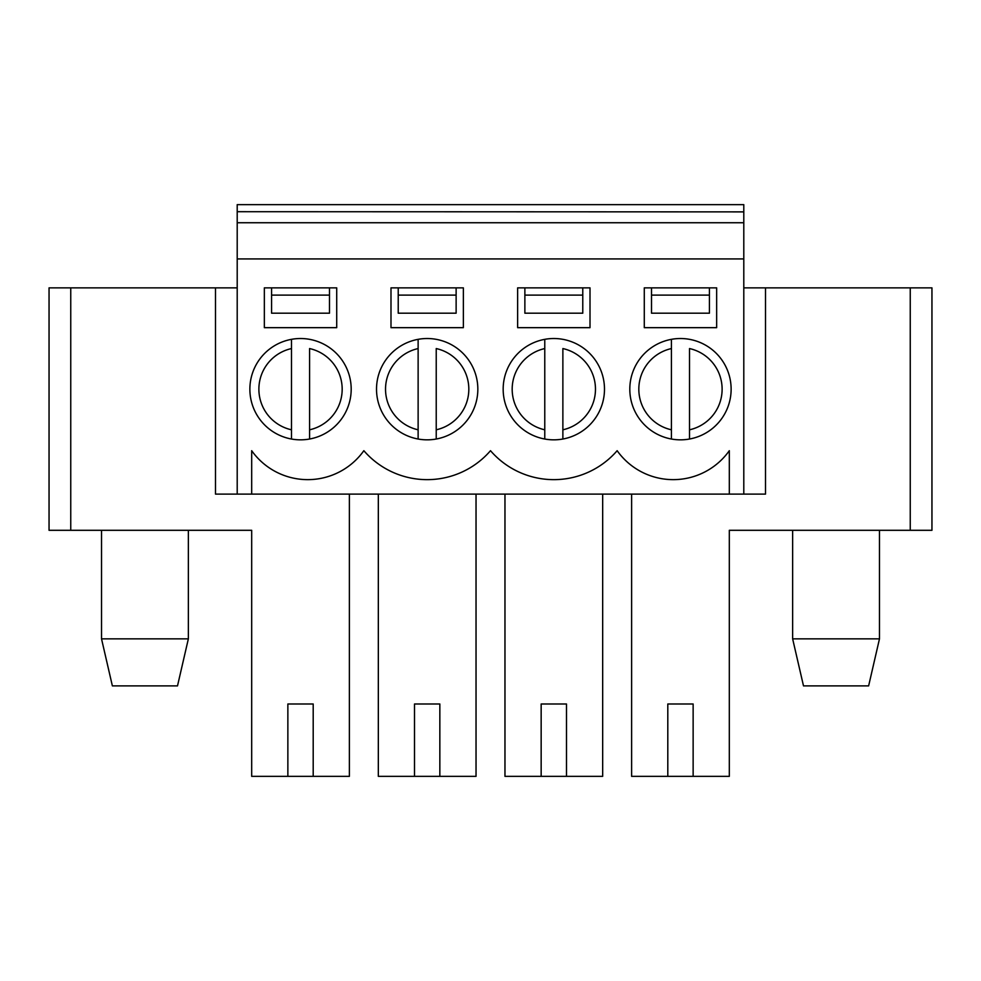 <?xml version="1.0" encoding="UTF-8"?>
<svg xmlns="http://www.w3.org/2000/svg" width="981" height="981" viewBox="0 0 981 981"><rect width="100%" height="100%" fill="white"/><g stroke="black" fill="none" stroke-linecap="round" stroke-linejoin="round"><path stroke-width="1.47" d="M743.794 211.7L743.794 204.649L237.206 204.649L237.206 211.7L743.794 211.884L237.206 211.7M463.363 327.666L390.99 327.666L390.99 287.862L463.363 287.862L463.363 327.666L390.99 327.666M378.323 494.117L378.323 776.351L414.509 776.351L414.509 703.99L439.844 703.99L439.844 776.351L476.03 776.351L476.03 494.117M414.509 776.351L439.844 776.351M743.794 494.117L729.312 494.117L729.312 450.696A68.805 68.805 0 0 1 617.147 450.696A83.728 83.728 0 0 1 490.5 450.696A83.728 83.728 0 0 1 363.853 450.696A68.805 68.805 0 0 1 251.688 450.696L251.688 494.117L237.206 494.117L237.206 258.923L743.794 258.923L743.794 494.117L765.499 494.117L765.499 287.862L743.794 287.862M729.312 494.117L251.688 494.117M237.206 287.862L215.501 287.862L215.501 494.117L237.206 494.117M503.167 389.187A50.656 50.656 0 0 1 579.158 345.312A50.656 50.656 0 0 1 579.158 433.05A50.656 50.656 0 0 1 503.167 389.187M336.716 327.666L264.343 327.666L264.343 287.862L336.716 287.862L336.716 327.666L264.343 327.666M644.284 327.666L644.284 287.862L716.657 287.862L716.657 327.666L644.284 327.666L716.657 327.666M731.127 389.187A50.656 50.656 0 0 1 655.136 433.05A50.656 50.656 0 0 1 655.136 345.312A50.656 50.656 0 0 1 731.127 389.187M249.873 389.187A50.656 50.656 0 0 1 325.864 345.312A50.656 50.656 0 0 1 325.864 433.05A50.656 50.656 0 0 1 249.873 389.187M590.01 327.666L517.637 327.666L517.637 287.862L590.01 287.862L590.01 327.666L517.637 327.666M376.52 389.187A50.656 50.656 0 0 1 452.511 345.312A50.656 50.656 0 0 1 452.511 433.05A50.656 50.656 0 0 1 376.52 389.187M631.617 494.117L631.617 776.351L729.312 776.351L729.312 530.304L931.95 530.304L931.95 287.862L931.95 530.304M910.245 530.304L910.245 287.862L765.499 287.862M910.245 287.862L931.95 287.862M49.05 287.862L49.05 530.304L49.05 287.862L215.501 287.862M49.05 530.304L251.688 530.304L251.688 776.351L349.383 776.351L349.383 494.117M504.97 494.117L504.97 776.351L541.156 776.351L541.156 703.99L566.491 703.99L566.491 776.351L602.677 776.351L602.677 494.117M541.156 776.351L566.491 776.351M287.862 776.351L287.862 703.99L313.197 703.99L313.197 776.351M667.803 776.351L667.803 703.99L693.138 703.99L693.138 776.351M309.579 429.801L309.579 348.562A41.607 41.607 0 0 1 309.579 429.801L309.579 439.022L309.579 429.801M291.48 429.801L291.48 439.022L291.48 429.801A41.607 41.607 0 0 1 291.48 348.562L291.48 429.801M291.48 339.34L291.48 348.562L291.48 339.34M689.52 429.801L689.52 348.562A41.607 41.607 0 0 1 689.52 429.801L689.52 439.022L689.52 429.801M671.421 429.801L671.421 439.022L671.421 429.801A41.607 41.607 0 0 1 671.421 348.562L671.421 429.801M671.421 339.34L671.421 348.562L671.421 339.34M562.873 429.801L562.873 348.562A41.607 41.607 0 0 1 562.873 429.801L562.873 439.022L562.873 429.801M544.774 429.801L544.774 439.022L544.774 429.801A41.607 41.607 0 0 1 544.774 348.562L544.774 429.801M544.774 339.34L544.774 348.562L544.774 339.34M436.226 429.801L436.226 348.562A41.607 41.607 0 0 1 436.226 429.801L436.226 439.022L436.226 429.801M418.127 429.801L418.127 439.022L418.127 429.801A41.607 41.607 0 0 1 418.127 348.562L418.127 429.801M418.127 339.34L418.127 348.562L418.127 339.34M101.521 638.852L112.374 685.891L177.5 685.891L188.364 638.852L101.521 638.852L101.521 530.304M792.636 638.852L803.5 685.891L868.626 685.891L879.479 638.852L792.636 638.852L792.636 530.304M329.481 295.109L329.481 313.197L271.59 313.197L271.59 295.109L329.481 295.109L329.481 287.862M456.128 295.109L456.128 313.197L398.225 313.197L398.225 295.109L456.128 295.109L456.128 287.862M398.225 295.109L398.225 287.862M582.775 295.109L582.775 313.197L524.872 313.197L524.872 295.109L582.775 295.109L582.775 287.862M524.872 295.109L524.872 287.862M709.41 295.109L709.41 313.197L651.519 313.197L651.519 295.109L709.41 295.109L709.41 287.862M651.519 295.109L651.519 287.862M237.206 211.884L237.206 258.923M743.794 211.884L743.794 258.923M743.794 222.736L237.206 222.736M271.59 295.109L271.59 287.862M70.755 287.862L70.755 530.304M188.364 638.852L188.364 530.304M879.479 638.852L879.479 530.304"/></g></svg>

